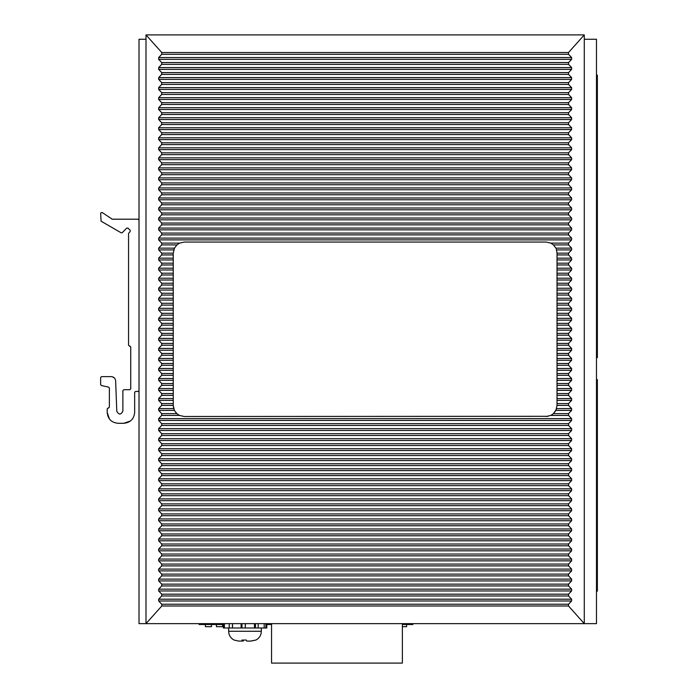 <?xml version="1.0" encoding="UTF-8"?>
<svg xmlns="http://www.w3.org/2000/svg" width="698" height="698" viewBox="0 0 698 698"><rect width="100%" height="100%" fill="white"/><g stroke="black" fill="none" stroke-linecap="round" stroke-linejoin="round"><path stroke-width="1.05" d="M584.278 39.263L596.485 39.263L596.485 623.637L584.278 623.637L568.495 605.986L568.53 604.232L571.618 600.978L571.618 599.189L568.556 595.97L568.556 594.173L571.618 590.953L571.618 589.156L568.556 585.936L161.718 585.936L158.655 589.156L158.655 590.953L161.718 594.173L161.718 595.97L158.655 599.189L158.655 600.978L161.744 604.232L161.779 605.986L145.995 623.637L139.015 623.637L139.015 39.263L145.995 39.263M596.485 469.475L597.357 469.475L597.357 591.189L596.485 591.189M597.357 469.475L597.357 379.59L596.485 379.59M596.485 251.638L597.357 251.638L597.357 357.655L596.485 357.655M597.357 251.638L597.357 75.148L596.485 75.148M597.357 181.864L596.485 181.864M597.357 399.692L596.485 399.692M402.38 624.509L412.928 624.509L412.928 623.637M223.186 624.509L199.07 624.509L199.07 623.637M271.548 624.509L266.793 624.509M205.395 624.509L205.395 626.682L211.494 626.682L211.494 624.509M216.467 624.509L216.467 626.682L222.575 626.682L222.575 624.509M266.88 624.509L266.793 626.682M406.611 624.509L406.611 626.682L402.38 626.682M568.495 52.551L161.779 52.551L145.995 34.9L584.278 34.9L568.495 52.551L568.53 54.304L571.618 57.55L571.618 59.347L568.556 62.567L568.556 64.364L571.618 67.584L571.618 69.381L568.556 72.601L568.556 74.389L571.618 77.609L571.618 79.406L568.556 82.626L568.556 84.423L571.618 87.643L571.618 89.44L568.556 92.66L568.556 94.457L571.618 97.676L571.618 99.465L568.556 102.685L568.556 104.482L571.618 107.701L571.618 109.499L568.556 112.718L568.556 114.516L571.618 117.735L571.618 119.533L568.556 122.752L568.556 124.541L571.618 127.76L571.618 129.558L568.556 132.777L568.556 134.574L571.618 137.794L571.618 139.591L568.556 142.811L568.556 144.608L571.618 147.828L571.618 149.616L568.556 152.836L568.556 154.633L571.618 157.853L571.618 159.65L568.556 162.87L568.556 164.667L571.618 167.886L571.618 169.684L568.556 172.903L568.556 174.692L571.618 177.911L571.618 179.709L568.556 182.928L568.556 184.726L571.618 187.945L571.618 189.743L568.556 192.962L568.556 194.759L571.618 197.979L571.618 199.768L568.556 202.987L568.556 204.784L571.618 208.004L571.618 209.801L568.556 213.021L568.556 214.818L571.618 218.038L571.618 219.835L568.556 223.055L568.556 224.843L571.618 228.063L571.618 229.86L568.556 233.08L568.556 234.877L571.618 238.097L571.618 239.894L568.556 243.113L568.556 244.911L571.618 248.13L571.618 249.919L568.556 253.138L568.556 254.936L571.618 258.155L571.618 259.953L568.556 263.172L568.556 264.97L571.618 268.189L571.618 269.986L568.556 273.206L568.556 274.995L571.618 278.214L571.618 280.011L568.556 283.231L568.556 285.028L571.618 288.248L571.618 290.045L568.556 293.265L568.556 295.062L571.618 298.282L571.618 300.07L568.556 303.29L568.556 305.087L571.618 308.307L571.618 310.104L568.556 313.323L568.556 315.121L571.618 318.34L571.618 320.138L568.556 323.357L568.556 325.146L571.618 328.365L571.618 330.163L568.556 333.382L568.556 335.18L571.618 338.399L571.618 340.196L568.556 343.416L568.556 345.213L571.618 348.433L571.618 350.221L568.556 353.441L568.556 355.238L571.618 358.458L571.618 360.255L568.556 363.475L568.556 365.272L571.618 368.492L571.618 370.289L568.556 373.509L568.556 375.297L571.618 378.517L571.618 380.314L568.556 383.534L568.556 385.331L571.618 388.55L571.618 390.348L568.556 393.567L568.556 395.365L571.618 398.584L571.618 400.373L568.556 403.592L568.556 405.39L571.618 408.609L571.618 410.407L568.556 413.626L568.556 415.423L571.618 418.643L571.618 420.44L568.556 423.66L568.556 425.448L571.618 428.668L571.618 430.465L568.556 433.685L568.556 435.482L571.618 438.702L571.618 440.499L568.556 443.719L568.556 445.516L571.618 448.735L571.618 450.524L568.556 453.744L568.556 455.541L571.618 458.76L571.618 460.558L568.556 463.777L568.556 465.575L571.618 468.794L571.618 470.592L568.556 473.811L568.556 475.6L571.618 478.819L571.618 480.617L568.556 483.836L568.556 485.634L571.618 488.853L571.618 490.65L568.556 493.87L568.556 495.667L571.618 498.887L571.618 500.675L568.556 503.895L568.556 505.692L571.618 508.912L571.618 510.709L568.556 513.929L568.556 515.726L571.618 518.946L571.618 520.743L568.556 523.962L568.556 525.751L571.618 528.971L571.618 530.768L568.556 533.987L568.556 535.785L571.618 539.004L571.618 540.802L568.556 544.021L568.556 545.819L571.618 549.038L571.618 550.827L568.556 554.046L568.556 555.844L571.618 559.063L571.618 560.86L568.556 564.08L568.556 565.877L571.618 569.097L571.618 570.894L568.556 574.114L568.556 575.902L571.618 579.122L571.618 580.919L568.556 584.139L568.556 585.936M568.556 584.139L161.718 584.139L161.718 585.936M161.718 584.139L158.655 580.919L158.655 579.122L161.718 575.902L161.718 574.114L158.655 570.894L158.655 569.097L161.718 565.877L161.718 564.08L158.655 560.86L158.655 559.063L161.718 555.844L161.718 554.046L158.655 550.827L158.655 549.038L161.718 545.819L161.718 544.021L158.655 540.802L158.655 539.004L161.718 535.785L161.718 533.987L158.655 530.768L158.655 528.971L161.718 525.751L161.718 523.962L158.655 520.743L158.655 518.946L161.718 515.726L161.718 513.929L158.655 510.709L158.655 508.912L161.718 505.692L161.718 503.895L158.655 500.675L158.655 498.887L161.718 495.667L161.718 493.87L158.655 490.65L158.655 488.853L161.718 485.634L161.718 483.836L158.655 480.617L158.655 478.819L161.718 475.6L161.718 473.811L158.655 470.592L158.655 468.794L161.718 465.575L161.718 463.777L158.655 460.558L158.655 458.76L161.718 455.541L161.718 453.744L158.655 450.524L158.655 448.735L161.718 445.516L161.718 443.719L158.655 440.499L158.655 438.702L161.718 435.482L161.718 433.685L158.655 430.465L158.655 428.668L161.718 425.448L161.718 423.66L158.655 420.44L158.655 418.643L161.718 415.423L161.718 413.626L158.655 410.407L158.655 408.609L161.718 405.39L161.718 403.592L158.655 400.373L158.655 398.584L161.718 395.365L161.718 393.567L158.655 390.348L158.655 388.55L161.718 385.331L161.718 383.534L158.655 380.314L158.655 378.517L161.718 375.297L161.718 373.509L158.655 370.289L158.655 368.492L161.718 365.272L161.718 363.475L158.655 360.255L158.655 358.458L161.718 355.238L161.718 353.441L158.655 350.221L158.655 348.433L161.718 345.213L161.718 343.416L158.655 340.196L158.655 338.399L161.718 335.18L161.718 333.382L158.655 330.163L158.655 328.365L161.718 325.146L161.718 323.357L158.655 320.138L158.655 318.34L161.718 315.121L161.718 313.323L158.655 310.104L158.655 308.307L161.718 305.087L161.718 303.29L158.655 300.07L158.655 298.282L161.718 295.062L161.718 293.265L158.655 290.045L158.655 288.248L161.718 285.028L161.718 283.231L158.655 280.011L158.655 278.214L161.718 274.995L161.718 273.206L158.655 269.986L158.655 268.189L161.718 264.97L161.718 263.172L158.655 259.953L158.655 258.155L161.718 254.936L161.718 253.138L158.655 249.919L158.655 248.13L161.718 244.911L161.718 243.113L158.655 239.894L158.655 238.097L161.718 234.877L161.718 233.08L158.655 229.86L158.655 228.063L161.718 224.843L161.718 223.055L158.655 219.835L158.655 218.038L161.718 214.818L161.718 213.021L158.655 209.801L158.655 208.004L161.718 204.784L161.718 202.987L158.655 199.768L158.655 197.979L161.718 194.759L161.718 192.962L158.655 189.743L158.655 187.945L161.718 184.726L161.718 182.928L158.655 179.709L158.655 177.911L161.718 174.692L161.718 172.903L158.655 169.684L158.655 167.886L161.718 164.667L161.718 162.87L158.655 159.65L158.655 157.853L161.718 154.633L161.718 152.836L158.655 149.616L158.655 147.828L161.718 144.608L161.718 142.811L158.655 139.591L158.655 137.794L161.718 134.574L161.718 132.777L158.655 129.558L158.655 127.76L161.718 124.541L161.718 122.752L158.655 119.533L158.655 117.735L161.718 114.516L161.718 112.718L158.655 109.499L158.655 107.701L161.718 104.482L161.718 102.685L158.655 99.465L158.655 97.676L161.718 94.457L161.718 92.66L158.655 89.44L158.655 87.643L161.718 84.423L161.718 82.626L158.655 79.406L158.655 77.609L161.718 74.389L161.718 72.601L158.655 69.381L158.655 67.584L161.718 64.364L161.718 62.567L158.655 59.347L158.655 57.55L161.744 54.304L161.779 52.551M584.278 34.9L584.278 623.637L145.995 623.637L145.995 34.9M548.087 416.305L184.159 416.488L179.456 415.423L176.795 413.626L174.378 410.407L173.252 405.582L173.252 253.156L161.718 253.138M568.556 405.39L557.021 405.39L557.021 252.946L556.28 249.011M568.556 243.113L550.818 243.113L546.115 242.049L184.377 242.049L179.622 243.113L176.926 244.911L174.456 248.13L173.252 253.138M550.818 243.113L553.479 244.911L555.896 248.13L571.618 248.13M557.021 405.39L555.896 410.407L553.479 413.626L550.818 415.423L546.115 416.488M556.28 409.517L553.479 413.626L568.556 413.626M552.231 414.612L550.818 415.423L568.556 415.423M550.6 243.009L552.231 243.925M173.732 249.928L158.655 249.919M174.055 249.011L174.465 248.113M176.917 244.911L161.718 244.911M178.191 243.925L179.622 243.113L161.718 243.113M179.674 415.519L178.042 414.612M161.718 413.626L176.786 413.617M158.655 410.407L174.378 410.407L173.985 409.517M158.655 408.609L173.68 408.609L173.252 405.582M223.386 623.637L223.386 627.991L223.186 623.637M229.232 623.637L229.232 627.991L223.386 627.991M224.398 627.991L224.398 623.637M232.547 623.637L232.547 627.991L228.639 627.991L228.639 631.262L261.34 631.262L261.34 627.991M232.46 627.991L232.46 623.637M232.547 627.991L241.107 627.991L241.107 623.637M241.107 627.991L241.988 627.991L241.988 623.637M245.251 623.637L245.251 627.991L241.988 627.991M245.251 627.991L245.452 623.637M245.452 627.991L254.456 627.991L254.456 623.637M255.451 623.637L255.451 627.991L254.456 627.991M255.451 627.991L258.173 627.991L258.173 623.637M264.193 623.637L264.193 627.991L258.173 627.991M264.193 627.991L265.868 627.991L265.868 623.637M266.793 623.637L266.793 627.991L265.868 627.991M261.34 631.262C261.192 635.224 259.377 638.155 255.896 640.057L250.966 641.078L246.673 641.078L246.324 640.057L241.97 640.057L242.328 641.078L238.672 641.078L234.092 640.057C230.61 638.155 228.787 635.224 228.639 631.262M250.599 641.078L255.808 640.057M243.244 640.057L243.244 641.078L243.663 640.057M239.388 641.078L242.398 641.078L242.389 640.057L242.328 641.078M138.143 391.456L139.015 390.583L138.143 391.456L135.525 391.456L134.662 392.328L134.662 412.387C134.007 419.009 130.378 422.639 123.755 423.293L118.084 423.293C111.462 422.639 107.832 419.009 107.187 412.387L107.187 408.897L109.368 407.152L109.368 387.966L108.495 387.093L101.289 385.523L100.643 384.677L100.643 377.496L101.515 376.623L111.27 376.623C113.844 376.859 115.292 378.264 115.632 380.82L116.793 411.201C118.896 415.022 120.928 414.978 122.883 411.087L122.883 390.583L123.755 389.711L129.863 389.711L130.735 388.838L130.735 346.976L128.554 345.231L128.554 233.437L130.177 231.509L130.177 230.253L127.952 228.089L126.722 228.106L122.263 232.678L121.208 232.827L101.079 221.187L100.643 213.126L102.004 212.401L112.247 219.198L138.143 219.198L139.015 220.071L138.143 219.198M129.427 346.103L128.554 345.231M130.735 346.976L129.863 346.103M129.863 389.711L130.735 388.838M122.883 390.583L123.755 389.711M116.793 411.201C118.896 415.022 120.92 414.978 122.883 411.087M112.361 376.763L114.568 378.133M100.643 377.496L101.515 376.623M101.289 385.523L100.643 384.677M109.368 387.966L108.495 387.093M108.495 408.025L109.368 407.152M107.187 408.897L108.059 408.025M109.455 419.053L107.187 412.387M130.421 421.016L123.755 423.293M135.525 391.456L134.662 392.328M111.759 219.041L112.247 219.198M122.263 232.678L121.208 232.827M127.952 228.089L126.722 228.106M130.177 231.509L130.177 230.253M402.38 623.637L402.38 663.1L271.548 663.1L271.548 623.637M568.556 594.173L161.718 594.173M571.618 590.953L158.655 590.953M568.556 595.97L161.718 595.97M571.618 589.156L158.655 589.156M571.618 599.189L158.655 599.189M571.618 600.978L158.655 600.978M568.53 604.232L161.744 604.232M571.618 580.919L158.655 580.919M568.495 605.986L161.779 605.986M571.618 579.122L158.655 579.122M568.556 575.902L161.718 575.902M568.556 574.114L161.718 574.114M571.618 570.894L158.655 570.894M571.618 569.097L158.655 569.097M568.556 565.877L161.718 565.877M568.53 54.304L161.744 54.304M568.556 564.08L161.718 564.08M571.618 57.55L158.655 57.55M571.618 560.86L158.655 560.86M571.618 59.347L158.655 59.347M571.618 559.063L158.655 559.063M568.556 62.567L161.718 62.567M568.556 555.844L161.718 555.844M568.556 64.364L161.718 64.364M568.556 554.046L161.718 554.046M571.618 67.584L158.655 67.584M571.618 550.827L158.655 550.827M571.618 69.381L158.655 69.381M571.618 549.038L158.655 549.038M568.556 72.601L161.718 72.601M568.556 545.819L161.718 545.819M568.556 74.389L161.718 74.389M568.556 544.021L161.718 544.021M571.618 77.609L158.655 77.609M571.618 540.802L158.655 540.802M571.618 79.406L158.655 79.406M571.618 539.004L158.655 539.004M568.556 82.626L161.718 82.626M568.556 535.785L161.718 535.785M568.556 84.423L161.718 84.423M568.556 533.987L161.718 533.987M571.618 87.643L158.655 87.643M571.618 530.768L158.655 530.768M571.618 89.44L158.655 89.44M571.618 528.971L158.655 528.971M568.556 92.66L161.718 92.66M568.556 525.751L161.718 525.751M568.556 94.457L161.718 94.457M568.556 523.962L161.718 523.962M571.618 97.676L158.655 97.676M571.618 520.743L158.655 520.743M571.618 99.465L158.655 99.465M571.618 518.946L158.655 518.946M568.556 102.685L161.718 102.685M568.556 515.726L161.718 515.726M568.556 104.482L161.718 104.482M568.556 513.929L161.718 513.929M571.618 107.701L158.655 107.701M571.618 510.709L158.655 510.709M571.618 109.499L158.655 109.499M571.618 508.912L158.655 508.912M568.556 112.718L161.718 112.718M568.556 505.692L161.718 505.692M568.556 114.516L161.718 114.516M568.556 503.895L161.718 503.895M571.618 117.735L158.655 117.735M571.618 500.675L158.655 500.675M571.618 119.533L158.655 119.533M571.618 498.887L158.655 498.887M568.556 122.752L161.718 122.752M568.556 495.667L161.718 495.667M568.556 124.541L161.718 124.541M568.556 493.87L161.718 493.87M571.618 127.76L158.655 127.76M571.618 490.65L158.655 490.65M571.618 129.558L158.655 129.558M571.618 488.853L158.655 488.853M568.556 132.777L161.718 132.777M568.556 485.634L161.718 485.634M568.556 134.574L161.718 134.574M568.556 483.836L161.718 483.836M571.618 137.794L158.655 137.794M571.618 480.617L158.655 480.617M571.618 139.591L158.655 139.591M571.618 478.819L158.655 478.819M568.556 142.811L161.718 142.811M568.556 475.6L161.718 475.6M568.556 144.608L161.718 144.608M568.556 473.811L161.718 473.811M571.618 147.828L158.655 147.828M571.618 470.592L158.655 470.592M571.618 149.616L158.655 149.616M571.618 468.794L158.655 468.794M568.556 152.836L161.718 152.836M568.556 465.575L161.718 465.575M568.556 154.633L161.718 154.633M568.556 463.777L161.718 463.777M571.618 157.853L158.655 157.853M571.618 460.558L158.655 460.558M571.618 159.65L158.655 159.65M571.618 458.76L158.655 458.76M568.556 162.87L161.718 162.87M568.556 455.541L161.718 455.541M568.556 164.667L161.718 164.667M568.556 453.744L161.718 453.744M571.618 167.886L158.655 167.886M571.618 450.524L158.655 450.524M571.618 169.684L158.655 169.684M571.618 448.735L158.655 448.735M568.556 172.903L161.718 172.903M568.556 445.516L161.718 445.516M568.556 174.692L161.718 174.692M568.556 443.719L161.718 443.719M571.618 177.911L158.655 177.911M571.618 440.499L158.655 440.499M571.618 179.709L158.655 179.709M571.618 438.702L158.655 438.702M568.556 182.928L161.718 182.928M568.556 435.482L161.718 435.482M568.556 184.726L161.718 184.726M568.556 433.685L161.718 433.685M571.618 187.945L158.655 187.945M571.618 430.465L158.655 430.465M571.618 189.743L158.655 189.743M571.618 428.668L158.655 428.668M568.556 192.962L161.718 192.962M568.556 425.448L161.718 425.448M568.556 194.759L161.718 194.759M568.556 423.66L161.718 423.66M571.618 197.979L158.655 197.979M571.618 420.44L158.655 420.44M571.618 199.768L158.655 199.768M571.618 418.643L158.655 418.643M568.556 202.987L161.718 202.987M568.556 204.784L161.718 204.784M571.618 208.004L158.655 208.004M571.618 209.801L158.655 209.801M568.556 213.021L161.718 213.021M568.556 214.818L161.718 214.818M571.618 218.038L158.655 218.038M571.618 219.835L158.655 219.835M568.556 223.055L161.718 223.055M568.556 224.843L161.718 224.843M571.618 228.063L158.655 228.063M571.618 229.86L158.655 229.86M568.556 233.08L161.718 233.08M568.556 234.877L161.718 234.877M571.618 238.097L158.655 238.097M571.618 239.894L158.655 239.894M173.252 308.307L158.655 308.307M173.252 310.104L158.655 310.104M571.618 310.104L557.021 310.104M571.618 308.307L557.021 308.307M173.252 313.323L161.718 313.323M568.556 313.323L557.021 313.323M173.252 305.087L161.718 305.087M568.556 305.087L557.021 305.087M173.252 315.121L161.718 315.121M568.556 315.121L557.021 315.121M173.252 303.29L161.718 303.29M568.556 303.29L557.021 303.29M173.252 318.34L158.655 318.34M571.618 318.34L557.021 318.34M173.252 300.07L158.655 300.07M571.618 300.07L557.021 300.07M173.252 320.138L158.655 320.138M571.618 320.138L557.021 320.138M173.252 298.282L158.655 298.282M571.618 298.282L557.021 298.282M173.252 323.357L161.718 323.357M568.556 323.357L557.021 323.357M173.252 295.062L161.718 295.062M568.556 295.062L557.021 295.062M173.252 325.146L161.718 325.146M568.556 325.146L557.021 325.146M173.252 293.265L161.718 293.265M568.556 293.265L557.021 293.265M173.252 328.365L158.655 328.365M571.618 328.365L557.021 328.365M173.252 290.045L158.655 290.045M571.618 290.045L557.021 290.045M173.252 330.163L158.655 330.163M571.618 330.163L557.021 330.163M173.252 288.248L158.655 288.248M571.618 288.248L557.021 288.248M173.252 333.382L161.718 333.382M568.556 333.382L557.021 333.382M173.252 285.028L161.718 285.028M568.556 285.028L557.021 285.028M173.252 335.18L161.718 335.18M568.556 335.18L557.021 335.18M173.252 283.231L161.718 283.231M568.556 283.231L557.021 283.231M173.252 338.399L158.655 338.399M571.618 338.399L557.021 338.399M173.252 280.011L158.655 280.011M571.618 280.011L557.021 280.011M173.252 340.196L158.655 340.196M571.618 340.196L557.021 340.196M173.252 278.214L158.655 278.214M571.618 278.214L557.021 278.214M173.252 343.416L161.718 343.416M568.556 343.416L557.021 343.416M173.252 274.995L161.718 274.995M568.556 274.995L557.021 274.995M173.252 345.213L161.718 345.213M568.556 345.213L557.021 345.213M173.252 273.206L161.718 273.206M568.556 273.206L557.021 273.206M173.252 348.433L158.655 348.433M571.618 348.433L557.021 348.433M173.252 269.986L158.655 269.986M571.618 269.986L557.021 269.986M173.252 350.221L158.655 350.221M571.618 350.221L557.021 350.221M173.252 268.189L158.655 268.189M571.618 268.189L557.021 268.189M173.252 353.441L161.718 353.441M568.556 353.441L557.021 353.441M173.252 264.97L161.718 264.97M568.556 264.97L557.021 264.97M173.252 355.238L161.718 355.238M568.556 355.238L557.021 355.238M173.252 263.172L161.718 263.172M568.556 263.172L557.021 263.172M173.252 358.458L158.655 358.458M571.618 358.458L557.021 358.458M173.252 259.953L158.655 259.953M571.618 259.953L557.021 259.953M173.252 360.255L158.655 360.255M571.618 360.255L557.021 360.255M173.252 258.155L158.655 258.155M571.618 258.155L557.021 258.155M173.252 363.475L161.718 363.475M568.556 363.475L557.021 363.475M173.252 254.936L161.718 254.936M568.556 254.936L557.021 254.936M173.252 365.272L161.718 365.272M568.556 365.272L557.021 365.272M568.556 253.138L557.021 253.138M173.252 368.492L158.655 368.492M571.618 368.492L557.021 368.492M571.618 249.919L556.594 249.919M173.252 370.289L158.655 370.289M571.618 370.289L557.021 370.289M174.456 248.13L158.655 248.13M173.252 373.509L161.718 373.509M568.556 373.509L557.021 373.509M568.556 244.911L553.479 244.911M173.252 375.297L161.718 375.297M568.556 375.297L557.021 375.297M173.252 378.517L158.655 378.517M571.618 378.517L557.021 378.517M173.252 380.314L158.655 380.314M571.618 380.314L557.021 380.314M173.252 383.534L161.718 383.534M568.556 383.534L557.021 383.534M173.252 385.331L161.718 385.331M568.556 385.331L557.021 385.331M173.252 388.55L158.655 388.55M571.618 388.55L557.021 388.55M173.252 390.348L158.655 390.348M571.618 390.348L557.021 390.348M173.252 393.567L161.718 393.567M568.556 393.567L557.021 393.567M173.252 395.365L161.718 395.365M568.556 395.365L557.021 395.365M173.252 398.584L158.655 398.584M571.618 398.584L557.021 398.584M173.252 400.373L158.655 400.373M571.618 400.373L557.021 400.373M173.252 403.592L161.718 403.592M568.556 403.592L557.021 403.592M173.252 405.39L161.718 405.39M571.618 408.609L556.594 408.609M571.618 410.407L555.896 410.407M179.456 415.423L161.718 415.423"/></g></svg>
